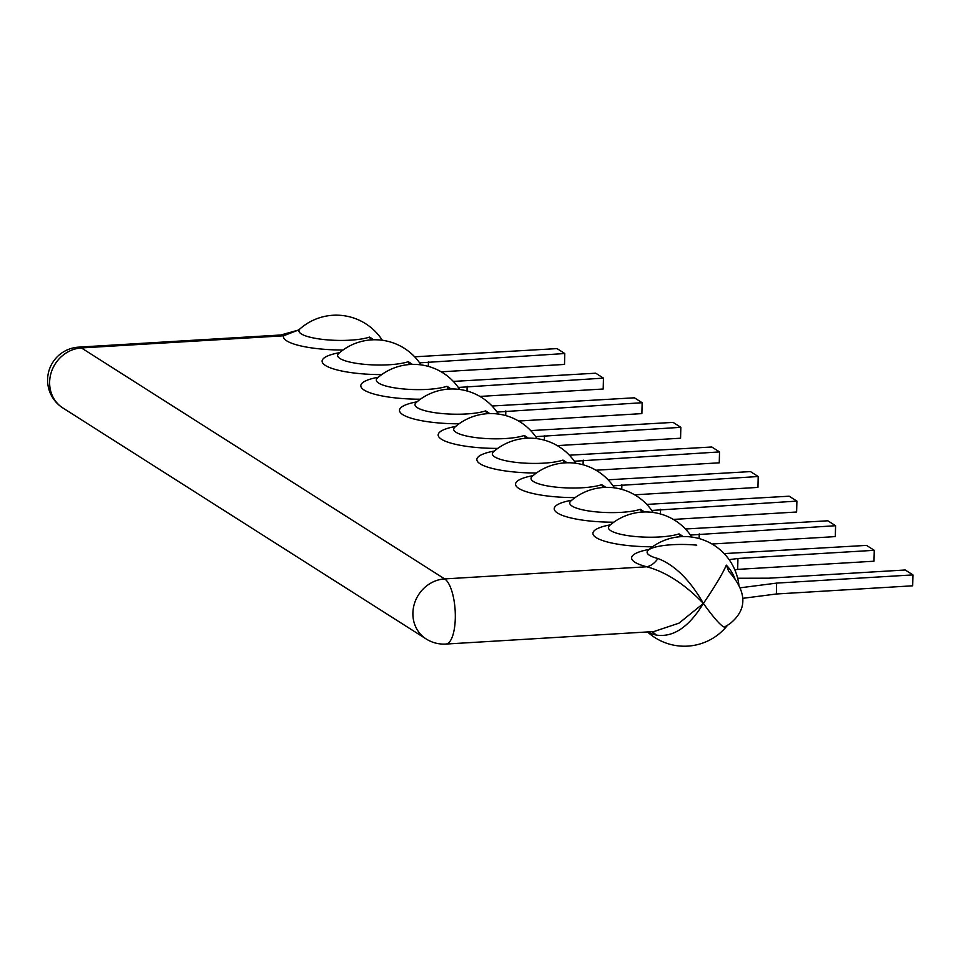 <?xml version="1.0" encoding="UTF-8"?>
<svg xmlns="http://www.w3.org/2000/svg" width="961" height="961" viewBox="0 0 961 961"><rect width="100%" height="100%" fill="white"/><g stroke="black" fill="none" stroke-linecap="round" stroke-linejoin="round"><path stroke-width="1.44" d="M874.27 550.317L873.993 561.212L737.664 569.392L737.94 558.497L874.27 550.317L866.522 545.392L724.15 553.596M729.123 559.638L737.94 558.497M734.805 569.765L737.664 569.392M691.8 537.055A54.837 54.837 0 0 0 609.562 525.571A38.26 8.637 1.4 0 0 631.629 536.13A38.26 8.637 1.4 0 0 679.031 533.896A45.684 41.671 -57.5 0 1 683.127 536.574M649.119 549.428A53.624 12.109 1.4 0 0 646.789 566.774C665.961 571.975 684.821 584.204 703.38 603.448C714.996 586.438 722.648 573.669 726.324 565.14L728.726 571.435L730.877 573.813C747.25 593.514 746.841 610.223 729.651 623.917L724.582 627.053M696.737 545.151A38.26 8.637 1.4 0 0 648.255 550.173A38.26 8.637 1.4 0 0 657.937 558.521A22.019 15.292 104.3 0 1 646.789 566.774L444.667 578.918A33.034 11.292 -93.4 0 1 455.298 618.343A33.034 11.292 86.6 0 1 445.856 644.062L653.876 631.557L679.031 623.148L703.38 603.448C714.215 618.5 721.363 626.452 724.798 627.293A45.684 41.671 -57.5 0 0 725.687 626.296M647.798 631.93A38.26 8.637 1.4 0 0 656.075 635.029C673.072 637.744 688.845 627.221 703.38 603.448C689.998 580.048 674.85 565.068 657.937 558.521M656.075 635.029A22.019 15.292 104.3 0 0 651.57 631.701M738.877 584.997A54.837 54.837 0 0 0 648.255 550.173L647.438 551.121M298.234 330.116L283.531 335.797A33.034 11.292 -93.4 0 0 280.768 334.993L78.646 347.137A33.034 33.034 0 0 0 62.909 407.993A33.034 30.127 122.5 0 1 51.173 372.64A33.034 30.127 122.5 0 1 81.409 347.942A33.034 11.292 -93.4 0 0 78.646 347.137M382.322 340.266A54.837 54.837 0 0 0 300.084 328.782A38.26 8.637 1.4 0 0 322.151 339.341A38.26 8.637 1.4 0 0 369.541 337.107A45.684 41.671 -57.5 0 1 373.637 339.786M370.898 339.918L369.541 337.107M419.645 362.85L564.78 353.528L557.044 348.603L414.659 356.807M564.78 353.528L564.515 364.423L441.231 371.823M428.33 366.381L428.45 361.72M680.388 536.706L679.031 533.896M641.696 512.105L640.338 509.294A45.684 41.671 -57.5 0 1 644.447 511.973M570.065 501.93L570.882 500.969A38.26 8.637 1.4 0 0 592.949 511.528A38.26 8.637 1.4 0 0 640.338 509.294M690.442 535.049L835.577 525.715L827.841 520.79L685.457 528.994M835.577 525.715L835.313 536.61L712.029 544.01M699.14 538.568L699.248 533.908M603.015 487.503L601.658 484.692A45.684 41.671 -57.5 0 1 605.754 487.371M531.373 477.329L532.19 476.38A38.26 8.637 1.4 0 0 554.257 486.939A38.26 8.637 1.4 0 0 601.658 484.692M651.75 510.447L796.897 501.113L789.161 496.2L646.777 504.405M796.897 501.113L796.621 512.009L673.349 519.42M660.447 513.967L660.567 509.306M564.335 462.902L562.966 460.091A45.684 41.671 -57.5 0 1 567.074 462.77M492.693 452.727L493.51 451.778A38.26 8.637 1.4 0 0 515.577 462.337A38.26 8.637 1.4 0 0 562.966 460.091M613.07 485.846L758.205 476.512L750.469 471.599L608.097 479.803M758.205 476.512L757.941 487.407L634.656 494.819M621.767 489.365L621.875 484.704M525.643 438.312L524.286 435.501A45.684 41.671 -57.5 0 1 528.382 438.18M454 428.125L454.817 427.177A38.26 8.637 1.4 0 0 476.884 437.735A38.26 8.637 1.4 0 0 524.286 435.501M574.378 461.244L719.525 451.922L711.789 446.997L569.405 455.202M719.525 451.922L719.26 462.818L595.976 470.217M583.075 464.776L583.195 460.103M486.963 413.71L485.593 410.9A45.684 41.671 -57.5 0 1 489.702 413.578M415.32 403.536L416.137 402.587A38.26 8.637 1.4 0 0 438.204 413.134A38.26 8.637 1.4 0 0 485.593 410.9M535.697 436.654L680.832 427.321L673.096 422.396L530.724 430.6M680.832 427.321L680.568 438.216L557.284 445.616M544.394 440.174L544.503 435.513M448.27 389.109L446.913 386.298A45.684 41.671 -57.5 0 1 451.009 388.977M376.628 378.934L377.457 377.985A38.26 8.637 1.4 0 0 399.512 388.544A38.26 8.637 1.4 0 0 446.913 386.298M497.017 412.053L642.152 402.719L634.416 397.806L492.032 406.01M642.152 402.719L641.888 413.614L518.604 421.026M505.702 415.572L505.822 410.912M409.59 364.519L408.233 361.708A45.684 41.671 -57.5 0 1 412.329 364.375M337.948 354.333L338.765 353.384A38.26 8.637 1.4 0 0 360.831 363.943A38.26 8.637 1.4 0 0 408.233 361.708M458.325 387.451L603.46 378.129L595.724 373.204L453.352 381.409M603.46 378.129L603.196 389.013L479.923 396.425M467.022 390.971L467.13 386.31M740.174 587.82L776.62 583.099L912.95 574.906L905.214 569.993L768.884 578.186L737.652 578.258M912.95 574.906L912.686 585.802L776.356 593.994L776.62 583.099M742.709 598.343L776.356 593.994M726.324 565.14A45.684 41.671 -57.5 0 1 734.877 578.582M343.029 350.008A53.624 12.109 -178.6 0 1 283.531 335.797L81.409 347.942L444.667 578.918A33.034 30.127 122.5 0 0 414.431 603.616A33.034 30.127 122.5 0 0 426.155 638.957L62.909 407.993M381.709 374.598A53.624 12.109 -178.6 0 1 326.884 366.297A53.624 12.109 -178.6 0 1 339.641 352.639M420.401 399.199A53.624 12.109 -178.6 0 1 365.564 390.887A53.624 12.109 -178.6 0 1 378.322 377.241M459.082 423.801A53.624 12.109 -178.6 0 1 404.257 415.488A53.624 12.109 -178.6 0 1 417.002 401.83M497.774 448.403A53.624 12.109 -178.6 0 1 442.937 440.09A53.624 12.109 -178.6 0 1 455.694 426.432M536.454 472.992A53.624 12.109 -178.6 0 1 481.629 464.692A53.624 12.109 -178.6 0 1 494.374 451.033M575.146 497.594A53.624 12.109 -178.6 0 1 520.309 489.281A53.624 12.109 -178.6 0 1 533.067 475.635M613.827 522.195A53.624 12.109 -178.6 0 1 558.99 513.883A53.624 12.109 -178.6 0 1 571.747 500.225M652.507 546.785A53.624 12.109 -178.6 0 1 597.682 538.484A53.624 12.109 -178.6 0 1 610.439 524.826M647.51 631.942A54.837 54.837 0 0 0 727.609 625.167M300.084 328.782L298.174 330.152L280.768 334.993M426.155 638.957A33.034 33.034 0 0 0 445.856 644.062M608.745 526.52L609.562 525.571M653.12 512.453A54.837 54.837 0 0 0 570.882 500.969M614.427 487.852A54.837 54.837 0 0 0 532.19 476.38M575.747 463.262A54.837 54.837 0 0 0 493.51 451.778M537.055 438.66A54.837 54.837 0 0 0 454.817 427.177M498.375 414.059A54.837 54.837 0 0 0 416.137 402.587M459.682 389.469A54.837 54.837 0 0 0 377.457 377.985M421.002 364.868A54.837 54.837 0 0 0 338.765 353.384"/></g></svg>
